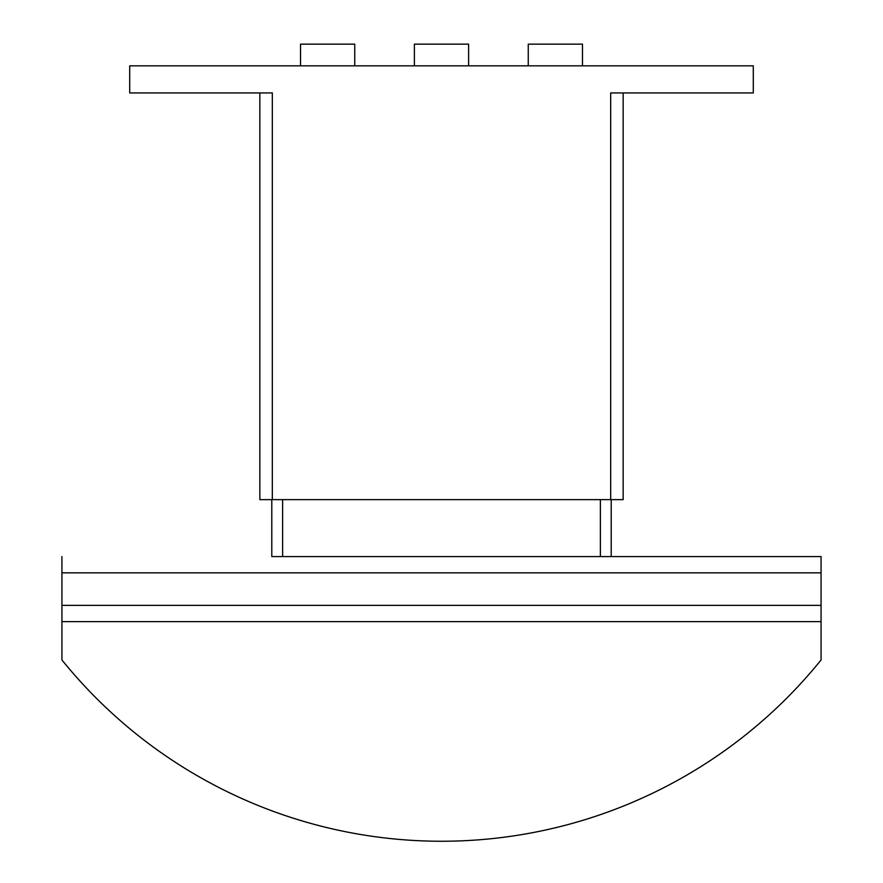 <?xml version="1.0" encoding="UTF-8"?>
<svg xmlns="http://www.w3.org/2000/svg" width="883" height="883" viewBox="0 0 883 883"><rect width="100%" height="100%" fill="white"/><g stroke="black" fill="none" stroke-linecap="round" stroke-linejoin="round"><path stroke-width="1.32" d="M528.255 65.839L528.255 44.15L582.482 44.15L582.482 65.839M414.392 65.839L414.392 44.15L468.608 44.15L468.608 65.839M300.518 65.839L300.518 44.15L354.745 44.15L354.745 65.839M259.845 499.635L259.845 92.947L259.845 499.635L623.155 499.635L623.155 92.947L623.155 499.635M610.683 499.635L610.683 92.947L753.287 92.947L753.287 65.839L129.713 65.839L129.713 92.947L272.317 92.947L272.317 499.635M821.069 621.632L61.931 621.632L61.931 659.965A488.012 488.012 0 0 0 821.069 659.965L821.069 556.566L611.213 556.566L821.069 556.566M271.787 499.635L271.787 556.566L611.213 556.566L611.213 499.635M61.931 556.566L61.931 621.632M282.626 499.635L282.626 556.566M600.374 499.635L600.374 556.566M61.931 605.363L821.069 605.363M61.931 572.835L821.069 572.835"/></g></svg>
